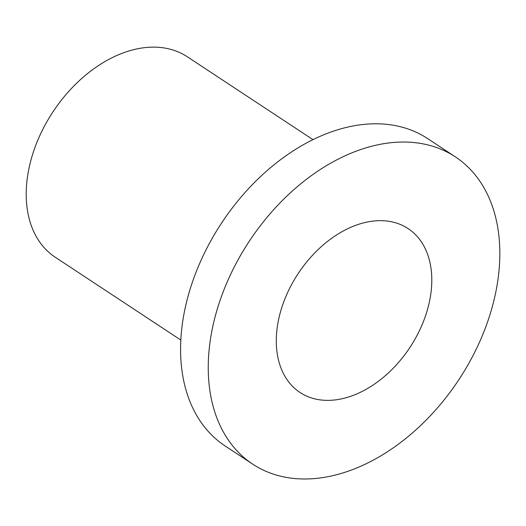 <?xml version="1.0" encoding="UTF-8"?>
<svg xmlns="http://www.w3.org/2000/svg" width="526" height="526" viewBox="0 0 526 526"><rect width="100%" height="100%" fill="white"/><g stroke="black" fill="none" stroke-linecap="round" stroke-linejoin="round"><path stroke-width="0.79" d="M455.365 156.879L427.697 138.627A184.041 125.589 123.4 0 0 415.593 131.973A184.041 125.589 123.4 0 0 216.127 231.664A184.041 125.589 123.4 0 0 225.049 445.903L252.717 464.149A184.041 125.589 123.4 0 0 264.828 470.803A184.041 125.589 123.4 0 0 464.287 371.119A184.041 125.589 123.4 0 0 455.365 156.879A184.041 125.589 123.4 0 0 443.26 150.226A184.041 125.589 123.4 0 0 243.794 249.909A184.041 125.589 123.4 0 0 252.717 464.149M312.977 139.653L187.374 56.815A120.027 81.905 123.4 0 0 179.478 52.475A120.027 81.905 123.4 0 0 49.391 117.489A120.027 81.905 123.4 0 0 55.21 257.207L180.812 340.046M306.461 396.006A98.152 66.98 123.4 0 0 412.838 342.834A98.152 66.98 123.4 0 0 408.084 228.573A98.152 66.98 123.4 0 0 401.627 225.023A98.152 66.98 123.4 0 0 295.244 278.195A98.152 66.98 123.4 0 0 300.004 392.455A98.152 66.98 123.4 0 0 306.461 396.006"/></g></svg>
